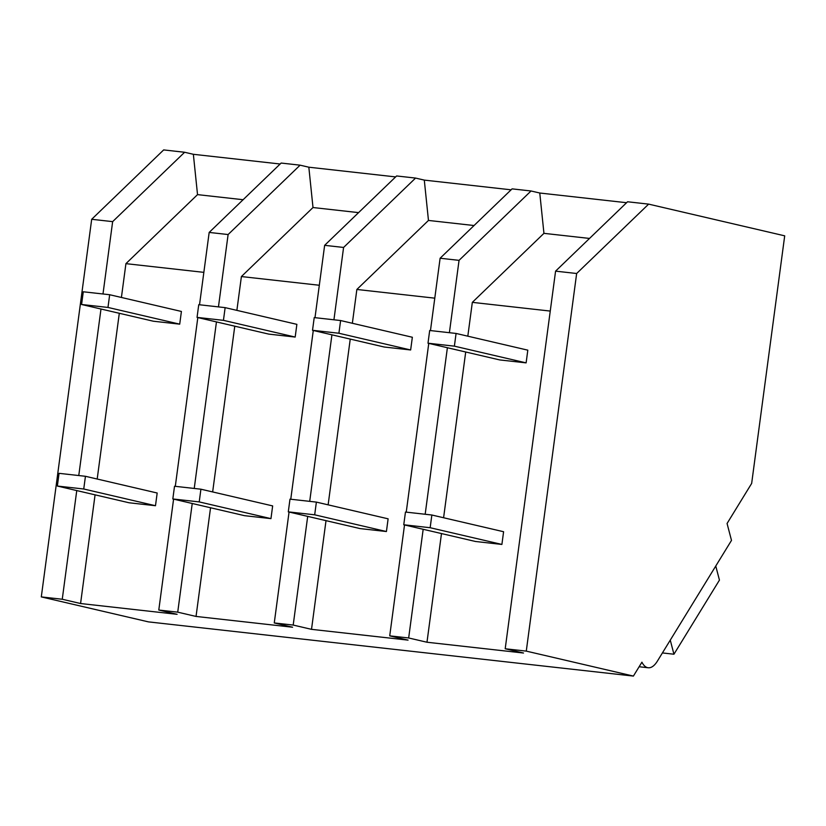 <?xml version="1.0" encoding="UTF-8"?>
<svg xmlns="http://www.w3.org/2000/svg" width="826" height="826" viewBox="0 0 826 826"><rect width="100%" height="100%" fill="white"/><g stroke="black" fill="none" stroke-linecap="round" stroke-linejoin="round"><path stroke-width="1.24" d="M576.651 273.499L526.276 651.115L633.397 676.081L641.926 662.184A29.333 12.462 96.4 0 0 648.203 667.759A29.333 12.462 96.4 0 0 657.362 661.161L731.495 540.4L727.066 523.488L751.66 483.427L784.7 235.833L648.637 204.125L576.651 273.499L555.578 271.145L505.202 648.761L523.508 653.025L426.98 642.236L408.663 637.971L399.257 636.918L389.727 635.855L408.044 640.119L311.516 629.34L293.199 625.065L283.783 624.012L274.263 622.949L292.58 627.223L196.041 616.433L177.724 612.159L168.318 611.106L158.788 610.042L177.105 614.317L80.576 603.527L62.26 599.253L41.3 596.909L148.422 621.875L633.397 676.081M526.276 651.115L505.202 648.761M102.992 293.984L112.646 221.636L184.621 152.263L163.662 149.919L91.686 219.293L41.3 596.909M184.621 152.263L193.356 154.297L280.169 164.002M209.174 232.426L228.11 234.543L300.096 165.169L281.15 163.052L209.174 232.426L199.52 304.773M300.096 165.169L308.831 167.203L395.633 176.909M333.931 319.796L343.585 247.449L415.561 178.075L406.155 177.022L396.625 175.959L324.639 245.332L314.995 317.68M415.561 178.075L424.296 180.109L511.108 189.815M449.396 332.702L459.05 260.355L531.035 190.982L521.619 189.928L512.089 188.865L440.113 258.239L430.46 330.586M531.035 190.982L539.77 193.016L626.573 202.711M648.637 204.125L627.564 201.771L555.578 271.145M447.393 347.725L425.173 514.268M423.17 529.29L408.663 637.971M459.05 260.355L440.113 258.239M428.756 343.389L406.237 512.151M404.523 524.944L389.727 635.855M467.815 336.182L472.327 302.357L543.942 233.345L589.516 238.435M539.77 193.016L543.942 233.345M465.709 352L443.593 517.747M441.487 533.565L426.98 642.236M472.327 302.357L550.25 311.072M197.817 317.576L175.298 486.338M173.584 499.141L158.788 610.042M193.356 154.297L197.528 194.626L243.112 199.716M203.846 272.353L125.924 263.649L197.528 194.626M125.924 263.649L121.412 297.463M119.305 313.281L97.189 479.028M95.073 494.846L80.576 603.527M228.11 234.543L218.456 306.89M216.453 321.913L194.234 488.455M192.231 503.478L177.724 612.159M100.989 309.017L78.769 475.549M76.756 490.572L62.26 599.253M112.646 221.636L91.686 219.293M424.296 180.109L428.467 220.439L474.052 225.529M434.786 298.165L356.863 289.461L428.467 220.439M356.863 289.461L352.351 323.276M350.245 339.094L328.129 504.841M326.012 520.659L311.516 629.34M331.928 334.819L309.709 501.361M307.695 516.384L293.199 625.065M343.585 247.449L324.639 245.332M313.281 330.483L290.762 499.245M289.059 512.037L274.263 622.949M308.831 167.203L313.002 207.532L358.577 212.623M319.311 285.259L241.399 276.555L313.002 207.532M241.399 276.555L236.876 310.37M234.77 326.187L212.654 491.935M210.547 507.753L196.041 616.433M662.411 652.932L673.944 654.223L719.446 580.11L715.76 566.017M673.944 654.223L670.268 640.14M454.383 346.156L456.076 333.446L429.685 330.493L427.992 343.203L454.383 346.156L526.121 362.872L527.814 350.162L456.076 333.446M427.992 343.203L499.73 359.93L526.121 362.872M338.908 333.25L340.611 320.54L314.221 317.587L312.517 330.297L338.908 333.25L410.646 349.966L412.35 337.256L340.611 320.54M312.517 330.297L384.255 347.023L410.646 349.966M223.443 320.343L225.137 307.633L198.746 304.691L197.053 317.39L223.443 320.343L295.181 337.06L296.875 324.35L225.137 307.633M197.053 317.39L268.791 334.117L295.181 337.06M107.979 307.437L109.672 294.727L83.281 291.785L81.578 304.495L107.979 307.437L179.707 324.153L181.41 311.454L109.672 294.727M81.578 304.495L153.316 321.211L179.707 324.153M430.16 527.721L431.853 515.011L405.463 512.058L403.759 524.768L430.16 527.721L501.898 544.437L503.592 531.727L431.853 515.011M403.759 524.768L475.497 541.484L501.898 544.437M314.685 514.815L316.379 502.105L289.988 499.152L288.295 511.862L314.685 514.815L386.423 531.531L388.117 518.821L316.379 502.105M288.295 511.862L360.033 528.578L386.423 531.531M199.221 501.909L200.914 489.199L174.523 486.246L172.82 498.956L199.221 501.909L270.959 518.625L272.652 505.915L200.914 489.199M172.82 498.956L244.558 515.682L270.959 518.625M83.746 489.002L85.439 476.292L59.049 473.339L57.355 486.049L83.746 489.002L155.484 505.719L157.177 493.008L85.439 476.292M57.355 486.049L129.093 502.776L155.484 505.719M639.128 666.747L648.203 667.759"/></g></svg>
